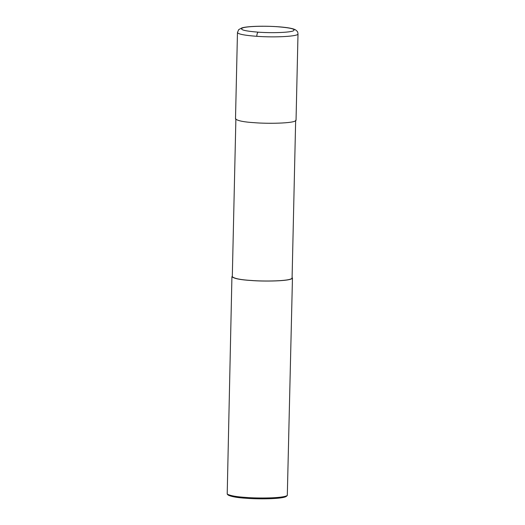 <?xml version="1.0" encoding="UTF-8"?>
<svg xmlns="http://www.w3.org/2000/svg" width="525" height="525" viewBox="0 0 525 525"><rect width="100%" height="100%" fill="white"/><g stroke="black" fill="none" stroke-linecap="round" stroke-linejoin="round"><path stroke-width="0.79" d="M258.234 32.169C272.055 33.173 289.459 32.537 293.239 30.903C296.231 29.229 291.047 27.845 277.692 26.755C263.944 25.732 246.442 26.335 242.484 27.969C239.308 29.663 244.558 31.067 258.234 32.169C257.401 32.629 256.915 34.007 256.784 36.31C275.533 37.702 298.764 36.337 298.003 33.895L297.728 32.307C297.747 31.808 296.979 30.975 295.437 29.8L293.803 29.092C291.224 28.252 287.431 27.595 282.411 27.116C268.104 25.705 248.056 25.974 241.894 27.91L238.698 29.63L237.464 32.524C238.081 34.125 244.519 35.392 256.784 36.31M237.464 32.517L235.502 118.926C237.668 120.822 244.105 122.089 254.822 122.719C266.103 123.723 294.781 123.592 296.041 120.297L298.003 33.895M235.882 118.932L232.299 276.721C234.439 278.591 240.798 279.845 251.377 280.468C262.52 281.459 290.837 281.328 292.084 278.079L295.66 120.291M232.312 276.15L231.925 276.708C234.091 278.611 240.529 279.871 251.239 280.501C262.52 281.512 291.198 281.374 292.458 278.086L292.097 277.508M231.925 276.708L227.207 494.097C230.423 495.771 236.795 496.893 246.317 497.457C257.237 498.383 283.257 498.396 287.306 495.462L292.458 278.086M227.207 494.097L228.126 495.049C231.243 496.67 237.412 497.752 246.638 498.297C257.217 499.196 282.424 499.209 286.348 496.368L287.306 495.462"/></g></svg>
